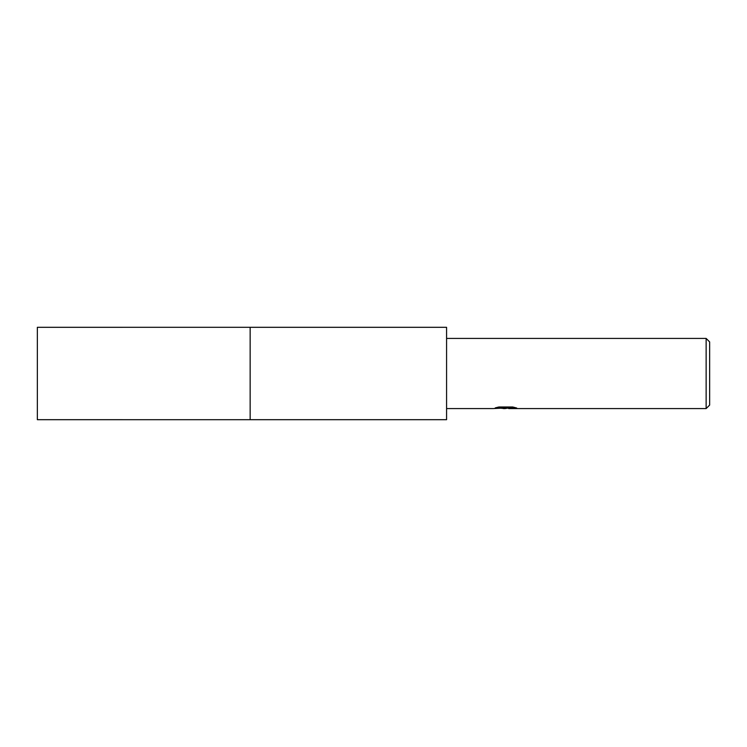 <?xml version="1.0" encoding="UTF-8"?>
<svg xmlns="http://www.w3.org/2000/svg" width="747" height="747" viewBox="0 0 747 747"><rect width="100%" height="100%" fill="white"/><g stroke="black" fill="none" stroke-linecap="round" stroke-linejoin="round"><path stroke-width="1.12" d="M250.152 419.683L250.152 327.317L446.575 327.317L446.575 419.683L250.152 419.683L250.152 327.317L250.152 419.693L37.35 419.683L37.35 327.317L250.152 327.307M505.579 407.993L508.623 407.993L505.037 408.581L500.957 408.236M505.037 408.581L503.375 408.581M706.139 408.581L706.139 338.419L709.65 341.93L709.65 405.07L706.139 408.581L508.754 408.581L508.623 407.974L514.151 407.311M446.575 338.419L706.139 338.419M497.437 407.311L506.438 407.311L506.438 407.909L493.104 408.581L446.575 408.581M506.438 407.909L495.224 407.909L498.875 406.994L512.713 406.994L516.728 408.021L508.623 408.553"/></g></svg>
